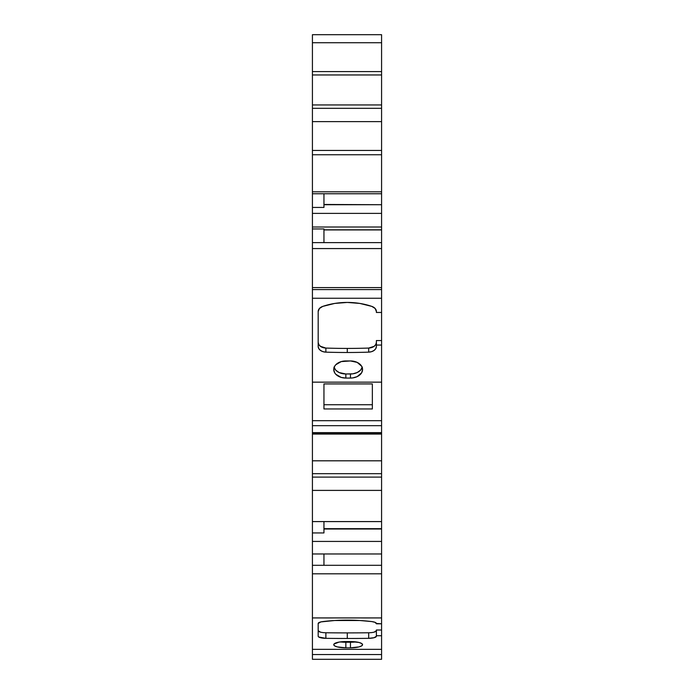 <?xml version="1.0" encoding="UTF-8"?>
<svg xmlns="http://www.w3.org/2000/svg" width="694" height="694" viewBox="0 0 694 694"><rect width="100%" height="100%" fill="white"/><g stroke="black" fill="none" stroke-linecap="round" stroke-linejoin="round"><path stroke-width="1.04" d="M320.42 632.121L318.182 630.681A8.068 2.091 180 0 0 325.876 632.763A459.766 118.995 180 0 0 347.286 632.893A459.766 118.995 180 0 0 368.696 632.763L368.696 638.333A459.766 118.995 0 0 1 347.286 638.463L347.286 632.893A459.766 118.995 180 0 0 368.696 632.763A8.068 2.091 180 0 0 376.391 630.681L374.161 632.121M318.182 342.368A8.068 5.708 180 0 0 325.876 348.067A8.068 5.708 180 0 1 318.182 342.368L318.763 344.493L320.42 346.306L325.876 348.067A459.766 325.104 180 0 0 347.286 348.423A459.766 325.104 180 0 0 368.696 348.067L368.696 352.144A459.766 325.104 -0 0 1 347.286 352.5L347.286 348.423A459.766 325.104 180 0 0 368.696 348.067L374.161 346.306L375.81 344.493L376.391 342.368A8.068 5.708 180 0 1 368.696 348.067L368.696 352.144A459.766 325.104 -0 0 1 347.286 352.5L347.286 348.423A459.766 325.104 180 0 0 368.696 348.067L368.696 352.144L371.672 351.641L374.161 350.383L375.81 348.57L376.391 346.445A8.068 5.708 -0 0 1 368.696 352.144A459.766 325.104 -0 0 1 347.286 352.5A459.766 325.104 -0 0 1 325.876 352.144A8.068 5.708 -0 0 1 318.182 346.445L318.182 311.537A8.068 5.708 -0 0 1 322.753 306.392A56.526 39.974 -0 0 1 371.828 306.392A8.068 5.708 -0 0 1 376.391 311.537L375.159 308.5L371.828 306.392L359.874 303.434L347.286 302.437L334.699 303.434L322.753 306.392L319.422 308.5L318.182 311.537A8.068 5.708 -0 0 1 322.753 306.392A56.526 39.974 -0 0 1 371.828 306.392A8.068 5.708 -0 0 1 376.391 311.537L376.391 312.456L381.579 312.456L381.579 345.057L376.391 345.057L376.391 340.554L381.579 340.554L381.579 298.255L312.421 298.255L312.421 287.594L381.579 287.594L381.579 289.598L312.421 289.598L312.421 242.622L323.951 242.622L323.951 228.942L312.421 228.942L312.421 213.388L381.579 213.388L381.579 227.007L312.421 227.007L312.421 213.388L381.579 213.388L381.579 227.007L312.421 227.007L312.421 207.445L323.951 207.445L323.951 193.756L381.579 193.756L381.579 229.827L323.951 229.827L381.579 229.922L323.951 229.922M323.951 528.663L381.579 528.663L323.951 528.663L381.579 528.663L323.951 529.019L381.579 529.019L381.579 573.817L381.579 565.306L323.951 565.306L381.579 565.306L381.579 553.968L312.421 553.968L312.421 541.433L381.579 541.433L381.579 553.968L312.421 553.968L312.421 565.306L323.951 565.306L323.951 553.968M323.951 204.713L381.579 204.713L323.951 204.713L381.579 204.713L381.579 213.388L312.421 213.388L312.421 207.445L323.951 207.445L323.951 193.756L381.579 193.756L381.579 191.822L381.579 213.388M381.579 553.968L381.579 573.817L312.421 573.817L312.421 541.433L381.579 541.433L381.579 553.968L312.421 553.968L312.421 532.931L323.951 532.931L323.951 521.584M323.951 204.461L381.579 204.713M381.579 229.922L381.579 242.622L323.951 242.622L323.951 228.942L312.421 228.942L312.421 242.622L323.951 242.622L323.951 228.942L312.421 228.942L312.421 227.007L381.579 227.007L381.579 248.573L381.579 242.622L323.951 242.622L381.579 242.622L381.579 229.827L323.951 229.827M381.579 477.108L381.579 528.663L381.579 521.584L312.421 521.584L312.421 477.108L381.579 477.108L381.579 473.672L312.421 473.672L312.421 477.108L381.579 477.108L381.579 490.398L312.421 490.398L312.421 477.108L381.579 477.108L381.579 490.398L312.421 490.398L312.421 460.807L381.579 460.807L381.579 473.672L312.421 473.672L312.421 460.807L381.579 460.807L381.579 477.108L381.579 473.672L312.421 473.672L312.421 477.108M368.696 352.144A8.068 5.708 -0 0 0 376.391 346.445L376.391 340.554L381.579 340.554L381.579 345.057L376.391 345.057L376.391 340.554L381.579 340.554L381.579 425.674L312.421 425.674L312.421 420.685L381.579 420.685L381.579 433.308L312.421 433.308L312.421 432.631L381.579 432.631L381.579 433.308L312.421 433.308L312.421 434.08L381.579 434.08L381.579 433.308L312.421 433.308L312.421 432.631L381.579 432.631L381.579 425.674L312.421 425.674L312.421 432.631L381.579 432.631L381.579 434.054M376.391 630.681A8.068 2.091 180 0 1 368.696 632.763L368.696 638.333A8.068 2.091 0 0 0 376.391 636.251L376.391 630.013L381.579 630.013L381.579 635.739L376.391 635.739L376.391 630.013L381.579 630.013L381.579 635.739L376.391 635.739L376.391 636.251A8.068 2.091 0 0 1 368.696 638.333A459.766 118.995 0 0 1 347.286 638.463L347.286 632.893A459.766 118.995 180 0 0 368.696 632.763L368.696 638.333L374.161 637.691L376.391 636.251L376.391 630.013L381.579 630.013L381.579 654.537L312.421 654.537L312.421 659.3L381.579 659.3L381.579 654.537L312.421 654.537L312.421 659.3L381.579 659.3L381.579 654.537L312.421 654.537L312.421 565.306L381.579 565.306M312.421 64.794L312.421 42.733L381.579 42.733L381.579 74.961L381.579 71.586L312.421 71.586L312.421 34.7L381.579 34.7L312.421 34.7L312.421 42.733L381.579 42.733L381.579 34.7L381.579 42.733L381.579 34.7L312.421 34.7L312.421 42.733L381.579 42.733L381.579 71.586L312.421 71.586L312.421 74.961L381.579 74.961L381.579 71.586L312.421 71.586L312.421 74.961L381.579 74.961L381.579 154.753L312.421 154.753L312.421 150.442L381.579 150.442L381.579 154.753L312.421 154.753L312.421 121.632L381.579 121.632L381.579 204.461M333.979 367.1L335.783 370.188L339.123 372.548L345.846 373.988L352.821 373.823L357.184 372.548L360.524 370.188L362.329 367.1M323.951 404.741L372.357 404.741L323.951 404.741L372.357 404.741L372.357 383.929L372.357 408.957L323.951 408.957L372.357 408.957L372.357 383.929L323.951 383.929L323.951 408.957L372.357 408.957L372.357 383.929L323.951 383.929L323.951 408.957L323.951 383.929L372.357 383.929M340.294 641.907A12.102 3.132 180 0 0 345.846 642.254A12.102 3.132 180 0 1 340.294 641.907L356.013 641.907A12.102 3.132 180 0 1 350.461 642.254L350.461 647.823L345.846 647.823A12.102 3.132 0 0 1 333.745 644.691A12.102 3.132 0 0 1 345.846 641.551L350.461 641.551A12.102 3.132 0 0 1 362.563 644.691A12.102 3.132 0 0 1 350.461 647.823L345.846 647.823A12.102 3.132 0 0 1 333.745 644.691A12.102 3.132 0 0 1 345.846 641.551L350.461 641.551A12.102 3.132 0 0 1 362.563 644.691A12.102 3.132 0 0 1 350.461 647.823L359.015 646.903L361.643 645.888L362.563 644.691L361.643 643.485L359.015 642.471L350.461 641.551L339.123 642.08L333.979 644.075L333.745 644.691L334.664 645.888L337.293 646.903L345.846 647.823L345.846 642.254L345.846 647.823L345.846 642.254L350.461 642.254L350.461 647.823L345.846 647.823M381.579 573.817L381.579 617.929L381.579 573.817L312.421 573.817L381.579 573.817L381.579 630.013L381.579 623.802L376.391 623.802L375.159 622.362L371.828 621.59A8.068 2.091 0 0 1 376.391 623.472L381.579 623.802L381.579 617.929L312.421 617.929L312.421 565.306L323.951 565.306M381.579 193.756L312.421 193.756L312.421 207.445L323.951 207.445L323.951 193.756L312.421 193.756L312.421 108.325L312.421 121.632L381.579 121.632L381.579 108.325L312.421 108.325L312.421 121.632L381.579 121.632L381.579 108.325L312.421 108.325L312.421 74.961L381.579 74.961L381.579 108.325L312.421 108.325L312.421 104.95L381.579 104.95L381.579 108.108M323.951 193.756L312.421 193.756L312.421 191.822L381.579 191.822L381.579 154.753L312.421 154.753L312.421 191.822L381.579 191.822L312.421 191.822L312.421 154.753M381.579 242.622L381.579 248.573L312.421 248.573L312.421 242.622L323.951 242.622M345.846 373.988A12.102 8.562 180 0 1 334.092 367.473A12.102 8.562 180 0 0 345.846 373.988L345.846 378.065A12.102 8.562 0 0 1 333.745 369.503A12.102 8.562 0 0 1 345.846 360.949L350.461 360.949A12.102 8.562 0 0 1 362.563 369.503A12.102 8.562 0 0 1 350.461 378.065L345.846 378.065A12.102 8.562 0 0 1 333.745 369.503A12.102 8.562 0 0 1 345.846 360.949L350.461 360.949A12.102 8.562 0 0 1 362.563 369.503A12.102 8.562 0 0 1 350.461 378.065L345.846 378.065L345.846 373.988L350.461 373.988L350.461 378.065L352.821 377.9L357.184 376.625L361.643 372.782L362.563 369.503L361.643 366.232L357.184 362.389L350.461 360.949L341.214 361.6L335.783 364.749L334.664 366.232L333.745 369.503L334.664 372.782L335.783 374.266L341.214 377.415L345.846 378.065L345.846 373.988L350.461 373.988A12.102 8.562 180 0 0 362.216 367.473A12.102 8.562 180 0 1 350.461 373.988L350.461 378.065L345.846 378.065M312.421 287.594L312.421 248.573L381.579 248.573L381.579 287.594L312.421 287.594L312.421 248.573L381.579 248.573L381.579 289.598L312.421 289.598L312.421 287.594L381.579 287.594L381.579 298.255L312.421 298.255L312.421 289.598L381.579 289.598L381.579 312.456L376.391 312.456L376.391 311.537L376.391 312.456L381.579 312.456L381.579 340.554M325.876 348.067L325.876 352.144A8.068 5.708 -0 0 1 318.182 346.445L318.182 311.537L318.182 346.445L318.763 348.57L320.42 350.383L322.91 351.641L325.876 352.144L325.876 348.067A459.766 325.104 180 0 0 347.286 348.423L347.286 352.5A459.766 325.104 -0 0 1 325.876 352.144L325.876 348.067A459.766 325.104 180 0 0 347.286 348.423M318.182 630.681A8.068 2.091 180 0 0 325.876 632.763L325.876 638.333A8.068 2.091 0 0 1 318.182 636.251L318.182 623.472A8.068 2.091 0 0 1 322.753 621.59A56.526 14.626 0 0 1 371.828 621.59L359.874 620.505L334.699 620.505L320.871 621.911L318.182 623.472A8.068 2.091 0 0 1 322.753 621.59A56.526 14.626 0 0 1 371.828 621.59A8.068 2.091 0 0 1 376.391 623.472L381.579 623.802L381.579 630.013M368.696 638.333A459.766 118.995 0 0 1 347.286 638.463A459.766 118.995 0 0 1 325.876 638.333L325.876 632.763A459.766 118.995 180 0 0 347.286 632.893L347.286 638.463A459.766 118.995 0 0 1 325.876 638.333A8.068 2.091 0 0 1 318.182 636.251L318.182 623.472L318.182 636.251L318.763 637.023L325.876 638.333L325.876 632.763A459.766 118.995 180 0 0 347.286 632.893M381.579 42.733L381.579 64.794M312.421 473.672L312.421 460.807L381.579 460.807L381.579 434.08L381.579 473.672M323.951 529.019L381.579 528.663L381.579 541.433L312.421 541.433L312.421 532.931L323.951 532.931L312.421 532.931L312.421 521.584L381.579 521.584L381.579 490.398L312.421 490.398L312.421 541.433M376.391 635.739L381.579 635.739L381.579 659.3L312.421 659.3L312.421 573.817M312.421 108.108L312.421 104.95L381.579 104.95L312.421 104.95L312.421 42.733M312.421 150.442L381.579 150.442L312.421 150.442L312.421 121.632M376.391 345.057L381.579 345.057L381.579 382.151L312.421 382.151L312.421 289.598M381.579 432.631L381.579 425.674L312.421 425.674L312.421 298.255L381.579 298.255L381.579 312.456M381.579 345.057L381.579 382.151L312.421 382.151L312.421 298.255M312.421 434.054L312.421 420.685L381.579 420.685L381.579 382.151L381.579 425.674M312.421 460.807L312.421 434.08M381.579 635.739L381.579 649.341L312.421 649.341L312.421 617.929L381.579 617.929L381.579 623.802M381.579 654.537L381.579 649.341L312.421 649.341L312.421 654.537M312.421 191.822L312.421 213.388M312.421 227.007L312.421 248.573M381.579 420.685L312.421 420.685L312.421 382.151L381.579 382.151M381.579 227.007L381.579 229.827M381.579 529.019L381.579 541.433M381.579 528.663L381.579 521.584L312.421 521.584L312.421 490.398M312.421 425.674L312.421 432.631M345.846 642.254L350.461 642.254A12.102 3.132 180 0 0 356.013 641.907M368.696 348.067A8.068 5.708 180 0 0 376.391 342.368M350.461 373.988L350.461 378.065M381.579 289.598L381.579 298.255M347.286 352.5A459.766 325.104 -0 0 1 325.876 352.144M350.461 642.254L350.461 647.823M347.286 638.463A459.766 118.995 0 0 1 325.876 638.333M381.579 74.961L381.579 104.95M381.579 121.632L381.579 150.442M381.579 154.753L381.579 191.822M381.579 248.573L381.579 287.594M381.579 434.08L381.579 460.807M381.579 490.398L381.579 521.584M312.421 104.95L312.421 74.961M312.421 193.756L312.421 207.445M312.421 228.942L312.421 242.622M312.421 420.685L312.421 382.151M312.421 521.584L312.421 532.931M312.421 553.968L312.421 565.306M381.579 617.929L312.421 617.929M381.579 649.341L312.421 649.341"/></g></svg>
